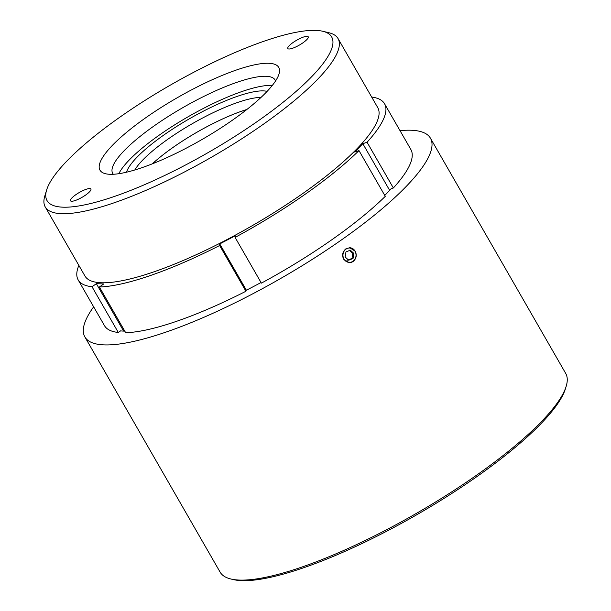 <?xml version="1.0" encoding="UTF-8"?>
<svg xmlns="http://www.w3.org/2000/svg" width="611" height="611" viewBox="0 0 611 611"><rect width="100%" height="100%" fill="white"/><g stroke="black" fill="none" stroke-linecap="round" stroke-linejoin="round"><path stroke-width="0.92" d="M126.538 172.203A83.501 19.659 150.1 0 1 128.15 168.476A83.501 19.659 150.1 0 1 194.069 116.151A83.501 19.659 150.1 0 1 267.122 91.367M246.859 109.491A78.689 18.529 -29.9 0 0 152.391 163.809M349.263 250.136L352.791 253.389L352.012 258.422L347.644 260.187M355.648 252.694A7.202 6.538 91.9 0 0 347.262 248.448A7.202 6.538 91.9 0 0 343.351 257.697A7.202 6.538 91.9 0 0 351.73 261.951A7.202 6.538 91.9 0 0 355.648 252.694M349.744 247.715A7.492 6.805 -88.1 0 1 355.136 251.159A7.492 6.805 -88.1 0 1 355.778 252.595A7.492 6.805 -88.1 0 1 349.164 262.684M302.934 42.823A11.777 2.772 -29.9 0 0 308.227 36.79A11.777 2.772 -29.9 0 0 293.097 42.495A11.777 2.772 -29.9 0 0 287.804 48.536A11.777 2.772 -29.9 0 0 302.934 42.823M85.609 195.069A11.777 2.772 -29.9 0 0 90.902 189.036A11.777 2.772 -29.9 0 0 75.772 194.741A11.777 2.772 -29.9 0 0 70.479 200.775A11.777 2.772 -29.9 0 0 85.609 195.069M120.795 116.525A164.168 38.661 -29.9 0 0 46.612 190.059A164.168 38.661 -29.9 0 0 109.262 198.185A164.168 38.661 -29.9 0 0 257.918 121.047A164.168 38.661 -29.9 0 0 322.761 31.268A164.168 38.661 -29.9 0 0 120.795 116.525M322.761 31.268L328.871 32.727A168.88 39.768 150.1 0 1 338.043 38.569A168.88 39.768 150.1 0 1 262.172 125.079A168.88 39.768 150.1 0 1 45.237 206.938A168.88 39.768 150.1 0 1 44.794 196.078L46.612 190.059M146.296 117.365A103.099 24.28 150.1 0 1 239.657 68.921A103.099 24.28 150.1 0 1 278.998 74.023A103.099 24.28 150.1 0 1 232.417 120.199A103.099 24.28 150.1 0 1 105.573 173.745A103.099 24.28 150.1 0 1 146.296 117.365M275.553 80.973A93.674 22.057 -29.9 0 0 275.126 80.026A93.674 22.057 -29.9 0 0 154.797 125.431A93.674 22.057 -29.9 0 0 112.714 173.417A93.674 22.057 -29.9 0 0 113.318 174.265M118.847 173.692A93.674 22.057 150.1 0 1 160.051 134.565A93.674 22.057 150.1 0 1 272.277 85.471M338.043 38.569L377.758 107.643A168.88 39.768 150.1 0 1 301.887 194.153A168.88 39.768 150.1 0 1 84.96 276.019L45.237 206.938M358.985 150.596A176.701 41.609 150.1 0 1 305.156 194.267A176.701 41.609 150.1 0 1 235.09 237.396L261.386 283.13A176.701 41.609 150.1 0 0 331.46 240.001A176.701 41.609 150.1 0 0 385.281 196.337L358.985 150.596L354.754 152.055L362.827 143.7L389.65 190.349M353.089 261.508C356.358 258.69 357.045 255.245 355.167 251.159L349.691 247.707L345.834 248.883C342.534 251.709 341.801 255.161 343.642 259.232L349.194 262.684L353.089 261.508M566.206 386.213L565.481 388.619A197.437 46.489 150.1 0 1 476.267 477.054A197.437 46.489 150.1 0 1 233.364 579.587L230.92 579.007A199.323 46.932 -29.9 0 0 476.137 475.495A199.323 46.932 -29.9 0 0 566.206 386.213A199.323 46.932 -29.9 0 0 565.687 373.39L430.45 138.208A199.323 46.932 -29.9 0 0 400.014 130.655M93.651 306.821A199.323 46.932 -29.9 0 0 84.868 336.928L220.105 572.11A199.323 46.932 -29.9 0 0 230.92 579.007M84.868 336.928A199.323 46.932 -29.9 0 0 340.9 240.314A199.323 46.932 -29.9 0 0 430.45 138.208M152.315 163.84A78.788 18.551 150.1 0 1 246.928 109.438M371.656 97.034A176.701 41.609 150.1 0 1 384.54 103.748L410.844 149.481A176.701 41.609 150.1 0 1 393.354 187.974L391.139 188.738A173.738 40.914 -29.9 0 1 384.754 195.421M235.09 237.396L235.22 235.8L219.761 243.919L219.632 245.515L245.935 291.248L246.004 290.408A173.738 40.914 -29.9 0 0 261.034 282.519M245.935 291.248A176.701 41.609 150.1 0 1 125.69 332.72L99.394 286.987L103.748 283.932L96.37 283.687L92.009 286.742L118.313 332.476A176.701 41.609 150.1 0 1 104.473 325.648L78.177 279.914A176.701 41.609 150.1 0 1 78.857 265.403M118.313 332.476L120.596 330.879A173.738 40.914 -29.9 0 0 124.781 331.139M124.682 330.971L123.307 331.086M92.009 286.742A176.701 41.609 150.1 0 1 78.177 279.914M219.632 245.515A176.701 41.609 150.1 0 1 99.394 286.987M384.54 103.748A176.701 41.609 150.1 0 1 367.058 142.241L393.354 187.974M367.058 142.241L362.827 143.7M219.761 243.919L246.386 290.217M96.37 283.687L123.537 330.933M350.309 250.174L345.948 251.946L345.146 256.971L348.69 260.225L353.043 258.453L353.853 253.428L350.309 250.174M352.791 253.389L353.853 253.428M352.012 258.422L353.043 258.453M261.05 97.386A78.788 18.551 -29.9 0 0 192.205 123.743A78.788 18.551 -29.9 0 0 134.802 169.98"/></g></svg>
